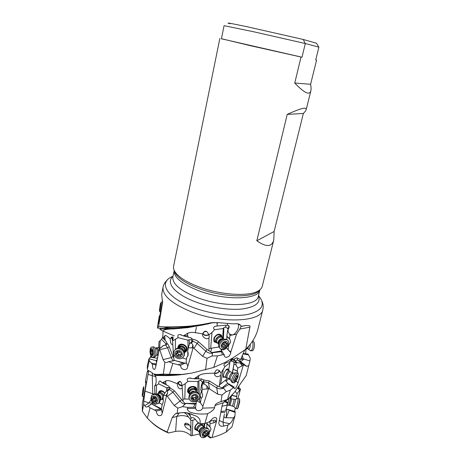 <?xml version="1.0" encoding="UTF-8"?>
<svg xmlns="http://www.w3.org/2000/svg" width="461" height="461" viewBox="0 0 461 461"><rect width="100%" height="100%" fill="white"/><g stroke="black" fill="none" stroke-linecap="round" stroke-linejoin="round"><path stroke-width="0.69" d="M257.987 328.981L262.874 309.562C261.658 322.026 221.234 324.002 190.451 311.446C171.285 303.338 162.151 295.207 163.05 287.065L161.655 294.619L162.589 302.566L158.619 326.336C163.741 327.131 173.284 327.114 187.247 326.29C194.548 325.737 202.298 324.59 210.498 322.856L217.817 322.614L232.09 323.783L236.626 323.749C238.395 323.708 239.732 324.25 240.648 325.38L241.161 326.261L245.701 325.564C249.176 325.472 250.588 325.852 249.943 326.699L245.748 349.231C252.058 343.047 256.137 336.294 257.987 328.964M162.554 300.428L158.48 323.513L159.327 315.958L159.869 315.601M214.152 322.452L201.549 325.259C184.452 327.817 171.895 328.785 163.886 328.169L157.61 328.146L157.506 326.509L159.327 315.958M157.927 327.978L158.619 326.336M212.152 322.7L200.639 325.368M197.734 325.91C177.75 328.468 165.407 329.482 160.716 328.947C157.835 328.71 162.341 331.021 174.223 335.89M213.668 322.573L210.498 322.856M249.92 327.177L239.864 329.062L236.551 334.127L232.379 334.98C235.098 334.68 240.302 327.587 237.974 323.847M239.864 329.062L241.161 326.261M245.748 349.231L233.756 357.384L225.066 362.45L213.662 367.446L217.442 355.869L212.06 355.978L212.619 353.045L208.937 350.706L208.977 337.734L209.306 336.628L208.81 334.893L211.962 332.519L214.532 329.742C213.045 328.186 213.328 327.028 215.373 326.261L217.235 325.956L216.964 322.539M226.265 347.75L230.661 352.509L236.551 334.127M230.661 352.509L230.627 353.489C228.921 357.379 228.103 356.503 226.985 357.229C225.913 357.69 225.014 357.217 224.276 355.811L224.271 354.774L222.6 354.786L217.442 355.869M188.883 373.548C179.352 375.11 175.082 375.277 169.648 375.531C164.145 375.79 157.126 375.277 155.409 375.686L154.239 374.407C158.515 375.26 165.73 375.433 175.877 374.92M212.06 355.978L207.006 358.312L202.644 356.347L193.205 347.554L187.172 368.529C185.869 369.595 184.659 369.895 183.547 369.428C182.475 368.61 181.208 369.434 180.51 365.417L172.794 363.326L168.576 361.631L167.839 362.167L164.911 362.53L163.373 374.107L156.936 374.488L153.317 373.957L150.764 371.814L147.877 370.304L147.405 369.226L149.272 360.704L148.932 358.744L147.255 366.155L147.405 369.226M156.936 374.488L165.326 375.087L182.124 374.424L191.868 373.082L213.662 367.446M221.107 372.811L224.997 366.576C223.735 365.74 223.591 364.835 224.57 363.867C225.02 363.222 226.391 362.594 228.685 361.971L229.757 361.793L232.217 358.312M182.072 385.598L185.207 383.719L187.984 381.368C186.59 379.68 186.982 378.579 189.177 378.066L194.087 378.775L199.25 375.266C203.595 373.669 202.31 373.571 214.711 373.133L214.722 372.874C216.071 368.846 218.151 368.829 220.969 372.822M155.409 375.686L156.043 377.668L156.112 380.383C156.394 382.198 155.887 384.122 154.596 386.151L158.699 383.892C158.653 382.077 159.091 381.114 160.007 381.005L162.381 382.895L165.931 380.844C168.933 380.538 167.879 379.922 177.203 383.713L177.376 383.31C179.784 380.187 181.311 380.936 181.962 385.557M243.247 353.466L247.949 354.077L250.271 358.145L249.914 360.998L246.209 375.577L234.609 392.092L228.028 399.284L223.21 402.77L215.033 405.478C215.275 404.447 216.405 403.456 218.422 402.516L227.48 399.405L230.362 390.104L226.242 391.637L222.035 395.019L221.021 401.537M224.962 400.874L228.074 402.637L229.238 397.872M171.423 326.941L171.383 327.27M171.452 328.209L171.965 329.039M185.979 327.604L185.731 326.411M186.169 326.376L186.434 326.699M238.977 386.151L239.138 388.277M199.619 433.887L191.004 435.835C186.97 431.917 181.841 430.43 175.618 431.381L168.513 433L167.21 431.94L172.247 417.528L175.215 413.886L177.197 413.183L184.158 412.503L187.402 412.877L196.519 416.225C199.561 418.029 200.708 420.524 199.97 423.711L204.886 423.55L207.675 413.696C211.755 411.523 214.048 409.535 214.555 407.737L215.033 405.478M150.315 421.06C154.81 425.745 160.877 429.727 168.513 433M208.545 436.769L210.377 437.95L216.272 436.29M203.681 426.765L204.154 423.596M192.381 435.605L192.848 420.178L195.383 419.418M202.5 424.84L202.367 423.682M198.541 422.812L198.132 423.025C195.424 424.909 194.34 426.984 194.888 429.243L196.991 430.39M192.848 420.178L190.883 420.472L191.004 435.835M190.883 420.472L190.56 419.487L188.474 417.038C184.596 415.269 180.677 415.119 176.701 416.583L175.618 431.381M190.335 426.915L190.894 429.462C191.471 431.231 187.281 429.041 185.149 426.454L184.561 424.633C184.878 421.625 189.696 423.78 190.335 426.915M146.039 382.716L145.532 382.682L145.958 381.673L145.532 386.595L142.276 403.94L142.357 411.212L147.313 418.121C153.329 424.437 159.961 429.047 167.21 431.94M150.171 404.458L150.119 404.988M163.453 375.6L163.903 375.035M159.829 374.781L159.506 375.536M145.532 382.682L145.474 380.855L147.209 371.739L147.889 370.996M173.618 374.574L173.774 374.931M187.783 333.199L188.065 333.067C191.955 332.197 190.762 331.782 202.731 333.908L202.794 333.666C204.92 329.943 206.931 330.353 208.81 334.893M183.662 335.7L187.783 333.205L187.5 335.585L183.369 335.879L179.784 334.49C177.923 334.709 177.381 335.764 178.159 337.659L187.961 340.16L189.24 339.699L189.459 344.211M172.558 340.933L178.159 337.659M158.676 348.107L159.005 341.67L161.575 339.359L162.808 336.645L162.969 338.092L164.773 335.896C164.969 334.68 166.767 335.689 170.172 338.921L171.25 337.429C173.25 336.202 173.67 337.354 172.506 340.892M208.798 334.778C206.263 336.057 204.263 335.694 202.788 333.695M202.731 333.908L202.586 334.456C202.033 337.435 207.548 340.27 208.977 337.734M209.04 348.631L210.7 348.297L211.962 332.519M218.883 346.989L210.7 348.297M222.669 338.276L223.274 328.503L223.908 327.604L223.412 338.979M214.532 329.742L223.274 328.503M221.862 336.818L221.574 335.527C219.177 333.17 216.641 333.989 213.967 337.982L213.829 341.238L216.388 342.679M216.653 342.656L217.039 342.598M227.694 323.605L227.21 325.132L217.235 325.956M225.193 327.028L223.908 327.604L225.193 327.028L225.781 327.327L225.902 325.31M217.638 322.596L217.235 323.541M229.595 334.213L227.573 330.744L226.818 336.184L229.538 338.714L229.993 335.47L229.595 334.213L232.379 334.98M227.573 330.744L228.149 329.494L227.988 331.125M228.149 329.494L228.057 329.045L227.965 329.586M227.21 325.132L229.111 326.267L229.203 327.195L228.23 329.344M232.16 334.98L229.993 335.47M228.028 349.444L228.794 344.742C230.586 343.174 230.938 341.37 229.843 339.331L229.538 338.714M228.558 350.101L226.201 347.801M222.6 354.786L221.194 351.714L222 351.38L224.271 354.774M222 351.38L220.663 348.885M226.27 347.865C224.559 349.893 222.709 350.331 220.733 349.167M221.194 351.714L212.342 352.723M207.006 358.312L205.543 369.843M163.373 374.107L169.504 374.309L172.794 363.326M169.504 374.309L182.124 374.424M173.837 360.813C173.013 360.75 172.189 359.666 171.348 357.575L167.597 347.807L159.783 349.68L163.061 359.615L164.911 362.53M159.783 349.68L159.414 348.879L155.564 367.55L154.666 369.422C153.755 369.054 152.666 370.131 152.476 364.346L149.272 360.704M154.919 374.234L155.628 375.64L154.913 374.234M148.402 370.575L148.557 371.606L144.99 391.095L143.763 401.139L148.886 402.937L144.76 405.761L143.682 403.98L143.763 401.139M156.031 377.571C155.72 376.683 154.475 376.078 152.291 375.744L152.343 372.92M154.936 393.775L154.596 386.151M148.016 374.309L152.291 375.744L152.758 393.775L153.651 393.994M155.645 384.353L156.077 382.584M156.337 394.08L156.538 385.344M152.856 394.512L154.181 393.832L155.369 393.821C158.699 395.037 160.238 397.526 159.979 401.3L159.143 402.943L162.093 404.441L159.149 402.937M166.565 391.066L166.582 387.736L167.85 387.482L167.937 390.058M158.699 383.892L166.582 387.736M162.214 399.416L163.286 399.503M164.859 393.216L163.453 391.579C161.805 390.392 160.382 390.346 159.183 391.424L158.44 392.801M169.268 387.747L167.85 387.482L169.268 387.747L169.585 388.312L169.913 387.58M201.803 392.553L200.794 389.62L201.509 384.359L202.091 383.281L203.013 383.679L201.993 385.713L202.235 389.332L207.029 388.975L206.805 385.753L208.643 388.387L202.857 406.348L202.633 408.129C201.434 411.298 196.202 411.685 195.625 408.354L195.585 407.501L193.655 407.224L194.824 404.09L184.821 403.375L174.448 390.847L172.904 392.184L170.674 390.225L169.296 389.672L167.464 391.026L167.182 390.473L169.452 389.234L169.971 387.724L168.495 385.966L162.381 382.895M183.046 401.133L182.262 388.364C179.467 389.729 177.779 388.179 177.203 383.713M182.187 385.966C179.548 385.563 178.113 384.376 177.894 382.417M182.262 388.364L182.083 385.834M182.994 399.099L184.792 399.047L185.207 383.719M189.287 399.076L184.792 399.047M197.844 392.622L197.896 381.518L198.87 380.746L199.233 394.42M187.984 381.368L197.896 381.518M196.432 391.527L196.812 389.384C196.519 385.459 189.431 385.454 187.852 389.401L187.512 391.401L189.471 394.022M200.414 380.377L198.87 380.746L200.414 380.377L201.013 380.763L201.186 378.954M202.978 383.356L203.618 379.985L201.866 378.988L194.087 378.775M226.242 391.637L223.591 388.145L221.966 387.908L219.24 386.664L220.796 375.277C216.67 378.043 215.644 376.239 214.48 374.609L214.711 373.133M219.736 370.869L219.327 371.554C217.892 373.001 216.295 373.658 214.532 373.525M220.796 375.277L221.084 373.018M219.592 384.82L220.646 384.03L223.222 369.831M227.14 377.882L226.397 379.484L220.646 384.03M228.639 370.402L230.022 361.591M224.997 366.576L229.935 362.847M228.201 370.183L228.051 369.157C226.852 368.443 225.4 370.05 223.683 373.98L223.337 377.225L224.859 377.046M235.657 362.49L235.997 362.761L235.969 364.974L233.969 363.977L234.05 362.784L235.657 362.49L234.545 360.721L234.332 359.021L233.698 358.998L229.757 361.793M249.914 360.998L243.875 358.981L240.717 359.315L244.745 349.928M246.405 348.602L245.892 350.101L245.673 353.783M246.209 375.577L249.574 362.398M240.717 359.315L239.979 359.401L237.196 357.915L237.444 359.903L240.227 361.361L246.837 366.443L248.675 365.544M246.837 366.443L243.471 364.732L237.703 383.909C235.536 389.424 234.897 388.629 234.102 388.41L234.159 387.004L230.362 390.104M227.48 399.405L228.028 399.284M228.074 402.637L225.371 411.316M220.94 411.592C222.899 411.12 224.334 411.028 225.256 411.327M224.282 401.45L227.031 402.879C227.941 404.262 227.227 405.173 224.882 405.605L221.96 406.268M180.85 328.261L181.156 328.365M176.897 328.036L177.485 328.67M178.891 328.56L179.577 328.434M178.597 328.29L177.848 327.99M177.082 328.03L178.511 328.272M237.853 387.695L240.527 388.975L237.939 398.448M235.283 407.991L234.609 411.373M226.086 409.011L235.185 411.552L234.954 415.914L233.548 417.868C232.471 420.588 231.192 422.553 229.711 423.763L227.872 425.071L223.706 426.073C220.692 426.638 219.061 425.664 218.802 423.152L222.11 405.49L223.21 402.77M204.886 423.55L209.167 421.948L211.732 419.435C213.697 417.332 215.304 416.934 216.555 418.231L216.756 419.573L216.238 422.345L212.02 437.437C216.756 436.371 221.528 434.539 226.322 431.951L231.941 426.967L234.954 415.914M216.359 420.818L215.932 421.083C215.195 419.844 214.348 419.723 213.391 420.714L214.111 422.749L210.141 423.613L209.864 426.563L210.418 427.445C211.288 429.122 210.965 430.649 209.45 432.032L208.603 436.786L210.251 437.915L212.02 437.437M214.111 422.749L215.932 421.083M226.322 431.951L227.872 425.071M189.5 413.413L191.021 418.173L191.407 417.85C192.375 417.32 193.482 417.591 194.721 418.674L197.556 422.195L199.97 423.711M190.773 417.096C189.748 415.009 188.434 413.563 186.814 412.751M191.021 418.173L190.56 419.487M183.57 412.514L184.21 412.733M184.216 412.733C185.944 413.459 187.362 414.894 188.474 417.038M213.391 420.714L210.971 420.784L209.64 422.19L210.141 423.613M210.677 420.38L210.971 420.784M209.329 421.78L209.64 422.19M206.972 422.823L206.914 423.469L209.864 426.563M206.799 427.791L206.914 423.469M208.603 436.786L207.317 435.438M204.528 427.526L204.713 423.561M174.235 405.536L167.355 396.31L172.904 392.184L180.032 401.082L174.235 405.536L177.785 408.141L177.197 413.183M167.355 396.31L166.611 395.573L162.093 413.776L161.212 415.401C159.356 415.666 157.426 416.727 156.256 410.993L150.119 407.783L148.188 406.187C146.996 407.455 145.849 407.311 144.76 405.761M147.313 418.121L150.119 407.783M142.357 411.212L143.682 403.98M144.99 391.107L152.758 393.775M148.01 370.373L147.653 371.877L147.209 371.739M159.627 347.888L160.221 340.765M165.73 344.972L165.822 343.67L166.905 343.629L166.888 344.09M161.575 339.359L165.822 343.67M162.26 346.424L161.177 347.358M166.784 344.292L165.804 345.082L163.229 345.698L166.231 344.788L166.951 343.393L166.185 341.492L162.969 338.092M191.569 341.918L189.338 344.384L190.796 342.627L192.658 344.442L192.882 344.966L191.926 347.969L188.255 347.755L187.754 351.052L187.858 355.99L186.774 357.425L186.077 361.971L186.417 362.824L185.627 363.337L184.469 363.349L174.229 360.352L173.711 358.088L172.575 341.192M170.172 338.921C170.587 344.01 171.521 344.707 172.581 344.546L172.771 343.975M172.662 340.667L171.544 337.85L171.797 337.02M173.595 355.834L174.61 356.036M175.353 349.352L175.462 339.567M186.515 359.107L182.274 358.007M188.128 355.189L188.1 352.417M188.059 349.035L187.961 340.16M184.561 352.694L186.711 350.717C189.131 345.94 180.337 341.347 178.2 346.269L177.813 348.078M190.889 339.722L189.24 339.699L190.889 339.722L191.39 340.235L191.805 338.259M190.917 342.316L192.502 341.059L192.854 339.446L191.044 337.913L183.369 335.879M228.039 329.275L227.746 328.474L225.781 327.327M229.607 338.979L226.829 336.392L226.881 339.475M192.882 344.966L193.205 347.554M191.926 347.969L193.136 347.623M186.417 362.824L187.754 366.017M184.469 363.349L180.51 365.417M182.896 363.055L178.591 364.616M168.576 361.631L174.402 360.56M163.229 345.698L159.448 348.821M159.345 348.948L155.628 366.432M155.979 364.755L152.476 364.346M156.141 363.971L151.692 363.159M156.602 361.776L155.83 360.6L156.36 360.629M148.932 358.744L155.83 360.6M149.255 358.848L150.949 355.869M158.244 347.571L155.72 347.905M156.763 361.009L156.412 360.629L156.873 360.502M192.001 341.561L191.39 340.235M189.338 344.384L188.255 347.755M192.882 340.368L192.577 341.509L192.312 341.278M163.569 345.341L159.627 348.7M173.711 358.088L169.187 346.781L167.597 347.807L165.706 345.035L165.966 344.903M188.163 337.077L187.5 335.585M177.877 348.067L178.516 345.738M186.463 351.173L184.55 352.63M184.798 352.066L186.382 350.429C188.607 346.009 180.412 341.883 178.597 346.493L178.309 347.629M179.029 346.626L179.075 346.528C180.821 342.5 188.013 346.251 186.037 350.164L185.547 350.919M172.944 337.245L171.999 337.435L172.771 340.489M186.175 423.112L185.022 423.855L185.57 424.529L189.194 424.898M303.246 39.467L305.303 43.53L318.885 47.16L316.488 43.225L303.246 39.467L247.782 26.894C230.621 23.275 224.668 22.232 229.935 23.776M302.001 57.222L221.407 38.787L224.081 25.666L254.345 31.918L305.303 43.53L302.001 57.222L301.016 57.026L294.758 83.043L310.593 84.277L316.574 60.137L315.716 59.965L318.885 47.16M315.727 59.924L316.574 60.137M301.016 57.026L250.686 45.748L221.424 38.701M219.845 38.442L173.595 266.274C173.25 268.008 173.745 269.892 175.082 271.932C178.689 277.159 186.446 282.074 198.357 286.684C220.26 295.144 249.585 296.849 258.54 290.741C260.609 289.468 261.86 287.975 262.28 286.264L273.788 239.956C271.886 247.09 266.233 247.355 256.823 240.757L287.209 114.414C300.405 108.375 306.738 106.75 306.208 109.545C305.966 110.45 305.021 111.752 303.367 113.441L274.122 231.474L273.788 239.956M310.593 84.277C311.14 87.112 311.227 89.29 310.87 90.817C309.567 95.531 304.197 92.943 294.758 83.043M274.122 231.474L256.823 240.757M303.367 113.441L287.209 114.414M189.31 425.054L185.23 424.61L184.671 424.16M206.482 331.303L203.497 332.22M203.387 332.364L203.145 332.98L203.606 334.265C205.381 335.573 207.087 335.591 208.718 334.317M180.626 381.656L178.349 382.371L178.926 384.226L182.014 385.661M217.321 369.849L216.463 370.12M214.659 373.226C217.085 373.272 218.67 372.379 219.413 370.54M165.078 340.178L164.669 335.994M161.534 347.047L162.226 346.453M161.586 409.575L151.669 403.951L152.977 403.047M152.948 403.018L148.886 402.937L151.018 399.808M151.669 403.951L148.188 406.187M160.486 409.184L154.723 409.921M161.667 409.794L156.256 410.993M167.182 390.473L165.643 391.954L163.73 395.031L163.188 398.454C163.465 400.874 163.217 402.66 162.433 403.796L161.385 408.527L162.065 412.699M169.763 388.905L169.585 388.312M163.73 395.031L165.874 395.745L167.574 392.997L166.669 395.515M167.464 391.026L167.574 392.997M185.455 403.623L182.516 406.648L177.785 408.141M193.655 407.224L187.783 407.415L187.385 408.625C186.959 409.259 187.5 410.181 189.01 411.396C190.157 412.67 198.386 414.963 207.675 413.696M187.783 407.415L182.516 406.648M196.34 401.283L195.585 407.501M202.091 383.281L202.471 382.169L201.013 380.763M202.31 383.177L202.385 382.768M203.013 383.679L204.2 384.042L203.9 382.06L203.451 381.864M206.805 385.753L204.2 384.042M209.484 388.819L208.516 382.814L216.693 387.891L217.799 394.224L208.643 388.387M217.799 394.224L222.035 395.019M196.063 403.911L194.824 404.09M200.322 402.678L196.905 400.989M202.235 389.332L201.809 392.582L202.633 394.674C202.852 396.247 202.344 397.468 201.111 398.339L200.391 402.879L202.857 406.348M200.391 402.879L199.383 399.929L199.976 395.659L201.411 391.47M201.993 385.713L201.509 384.359M207.029 388.975L208.574 388.467M226.201 379.645L225.832 380.59L227.728 383.27L234.159 387.004M234.05 362.784L233.139 361.655L231.047 360.963M234.349 362.6L233.865 362.213M246.318 348.666L246.237 349.288M248.606 354.861L243.056 353.91M242.428 355.391L243.166 358.935M235.997 362.761L239.697 362.893L243.471 364.732M240.412 363.124L242.054 365.89L243.425 364.835M242.054 365.89L237.824 368.103L237.346 371.093L238.037 373.393M235.905 381.12L235.387 381.639C234.545 382.261 234.159 381.979 234.234 380.78L236.458 375.876C237.911 374.47 238.395 374.937 237.899 377.271L235.905 381.12L237.513 382.221L237.847 383.051M236.188 381.426L235.859 381.247M228.748 378.602L225.959 381.391M229.008 383.765L228.95 384.411L233.266 387.54M228.95 384.411L223.026 387.845M228.587 409.495L229.226 410.232L226.155 417.81C224.974 417.954 224.23 417.401 223.925 416.145L223.026 422.253L229.711 423.763M224.449 413.978L223.925 416.145M226.432 417.729L233.548 417.868M229.226 410.232L235.196 412.422M235.162 391.354L237.017 393.613L239.628 390.409L237.864 388.26L240.527 388.975M237.461 388.237L237.864 388.26M240.504 389.078L239.628 390.409M236.505 398.984L237.017 393.613M230.765 398.477L232.09 394.547M237.398 371.307L233.145 369.175L232.511 372.678M233.145 369.175L237.346 371.093M233.969 363.977L233.18 369.002M235.969 364.974L237.824 368.103M234.828 361.291L234.649 360.986M169.216 389.412L169.93 388.623M166.611 395.573L165.874 395.745M232.09 359.995L232.592 358.082M227.699 368.852L228.022 370.091M224.68 376.954L223.51 377.444M223.251 375.611C223.164 376.937 223.562 377.346 224.449 376.839M227.792 369.976C227.671 368.99 227.146 368.875 226.224 369.641L226.12 369.739M225.642 370.304L227.313 369.734M223.971 376.591L223.452 376.332L223.406 374.879M198.933 375.444L198.351 377.628L198.881 378.827M196.645 388.704L196.444 391.285M189.315 393.844L187.627 391.931M196.311 390.415C197.394 386.197 189.892 385.212 188.203 389.372C187.61 390.819 187.846 392.052 188.906 393.066M188.595 391.959L188.295 391.014L188.566 389.372C191.54 386.151 193.983 386.145 195.896 389.361M165.718 380.936L165.66 383.2L166.248 384.745M158.578 392.686L159.777 390.963M163.286 399.433L162.376 399.347M162.848 399.03L163.252 399.024M164.761 393.371C162.6 390.582 160.71 390.265 159.08 392.409M159.915 391.959C161.517 390.79 163.096 391.326 164.64 393.567M220.986 334.744L221.747 336.686M216.249 342.569L214.284 341.906M221.326 336.357C219.459 333.412 217.085 333.931 214.198 337.913C213.403 340.27 213.973 341.682 215.904 342.16M215.368 341.526L214.342 340.535L214.457 337.867C216.635 334.6 218.71 333.931 220.675 335.862M196.905 430.263L195.164 429.692M202.293 423.682L202.385 424.742M198.685 422.904C195.118 424.183 193.493 429.79 196.64 429.894M202.039 424.466L201.866 423.694M198.898 423.037C196.161 424.379 194.986 426.206 195.366 428.511L196.029 429.231M199.054 431.392L196.784 430.05C196.34 428.194 197.227 426.494 199.446 424.944C201.077 424.12 202.212 424.247 202.852 425.324L203.019 425.952M200.748 436.481L199.878 435.512L199.642 434.204C199.901 431.899 201.209 429.986 203.566 428.465C205.139 427.612 206.442 427.48 207.479 428.073L208.222 428.914M204.989 432.043L206.856 434.072L207.657 432.032L206.528 431.709L206.47 431.121L204.332 432.159L202.84 434.994L204.511 435.945L206.148 434.832M200.731 436.446C200.132 433.893 201.365 431.542 204.43 429.387C206.678 428.234 208.239 428.402 209.104 429.877L209.323 430.643C209.357 433.075 208.067 435.172 205.45 436.936C203.186 438.111 201.613 437.944 200.731 436.446L199.878 435.512M204.897 430.851C206.793 429.929 207.94 430.222 208.337 431.727C208.366 433.438 207.456 434.919 205.612 436.158C201.664 438.601 200.881 433.029 204.897 430.851M205.036 432.124L204.759 432.931L203.618 432.891M143.844 386.652L143.411 392.501L142.409 396.137M143.215 388.035L142.178 395.025L143.215 388.035M142.34 394.138L142.996 388.865L142.34 394.138M228.719 405.409L230.396 399.428L230.344 398.114M235.698 408.383L235.94 408.521C236.747 406.89 237.444 404.141 238.043 400.275C238.21 398.8 238.158 398.212 237.876 398.511M237.179 408.815L237.888 407.824L239.513 400.621L239.513 398.788M238.181 407.541L239.703 401.71L239.605 399.554M157.881 393.585L158.325 392.916L160.261 392.305C161.909 392.732 163.015 393.925 163.58 395.895M163.211 398.615L161.275 399.549M158.186 403.542C160.653 401.197 158.008 394.806 154.406 394.397L151.744 395.227L150.793 398.679C151.364 401.733 152.919 403.634 155.466 404.389L159.143 402.943L158.06 403.669M154.959 403.121C153.167 402.597 152.072 401.254 151.669 399.105C151.617 397.007 152.464 396.005 154.21 396.097C157.967 396.569 158.745 403.974 154.959 403.121M153.38 396.99L152.908 398.598L152.384 398.869L152.654 399.75L154.176 401.819L154.798 401.6L156.06 402.153L156.267 400.638L156.798 400.361L156.527 399.48L155.271 397.313L153.38 396.99M156.55 400.465L156.216 400.563M155.968 400.701L154.279 397.762M196.346 391.873C196.38 389.453 194.986 388.393 192.168 388.681C189.033 389.983 188.197 391.81 189.667 394.167L188.791 392.553C188.774 390.588 189.886 389.245 192.128 388.537C194.49 388.197 195.919 388.98 196.421 390.893L196.294 391.723C195.844 390 194.554 389.291 192.421 389.597C190.399 390.242 189.396 391.447 189.413 393.221L189.69 394.074M189.171 398.598L188.843 397.474L189.35 394.968C190.226 393.423 191.603 392.403 193.476 391.919C195.441 391.516 197.054 391.879 198.316 393.014L199.377 394.933M195.112 401.698C191.88 402.194 189.892 401.133 189.16 398.529L189.143 398.408C189.125 395.694 190.67 393.838 193.787 392.847C197.06 392.369 199.043 393.446 199.734 396.085C199.78 398.823 198.242 400.695 195.112 401.698M195.032 400.736C192.75 401.082 191.355 400.332 190.842 398.5C190.779 396.558 191.862 395.227 194.098 394.507C198.864 393.245 199.809 399.773 195.032 400.736M193.038 395.728L191.638 398.304L193.096 399.762L194.052 399.866L196.547 398.961L197.487 396.95L196.034 395.492L195.435 395.163L193.038 395.728M195.983 395.734L195.844 396.869M195.896 397.025L195.032 397.497L194.133 397.284L192.704 398.171M159.817 347.721L160.872 347.623M153.236 346.77L153.744 346.845C155.812 347.427 156.809 354.521 155.103 356.624L153.64 357.189M151.421 351.196L151.485 349.98M153.259 357.229L152.234 357.338C150.856 356.434 150.125 354.4 150.027 351.23C150.084 349.144 150.528 347.773 151.352 347.104L152.343 346.989C154.671 347.64 155.42 356.019 153.259 357.229L154.66 357.073M151.738 355.857C150.77 355.224 150.257 353.794 150.182 351.559C150.303 349.403 150.845 348.407 151.819 348.579C153.882 349.231 153.795 356.918 151.738 355.857M151.289 349.461L150.689 352.267L151.335 354.538L151.755 354.279L152.366 354.97L152.873 352.169L152.32 349.882L152.021 350.135L151.191 349.473M226.564 377.605L225.706 377.478C225.429 375.819 226.161 373.808 227.901 371.445C228.702 370.575 229.255 370.379 229.561 370.869M232.897 382.255L231.578 381.789C231.531 379.351 232.58 376.7 234.73 373.825C235.64 372.799 236.326 372.448 236.787 372.776M236.176 380.769L234.563 382.711L233.041 382.826L232.914 381.495C233.318 379.023 234.372 376.695 236.084 374.511C237.167 373.301 237.911 373.03 238.308 373.687L237.985 376.983M235.744 377.398L234.661 380.429L235.162 380.377L235.139 381.155L236.424 379.726L237.686 376.591L237.196 376.637L237 375.94L235.744 377.398M178.136 348.032L181.219 345.917C184.561 346.522 185.904 348.343 185.247 351.38L184.486 352.377M174.696 350.239L176.857 348.349L178.661 347.997C181.582 348.193 183.53 349.668 184.492 352.411L184.25 355.558L183.714 356.411M183.783 356.272C182.965 357.857 181.588 358.687 179.663 358.767C176.471 358.491 174.489 356.831 173.722 353.794L174.114 351.126C174.938 349.588 176.292 348.775 178.182 348.695C182.821 349.542 184.688 352.066 183.783 356.272L184.25 355.558M179.271 357.534C177.024 357.344 175.629 356.174 175.088 354.036C174.99 351.887 176.039 350.694 178.228 350.452C182.925 350.227 184.002 357.673 179.271 357.534M177.203 351.53L176.794 351.772L176.794 353.04L175.912 353.76L176.333 354.509L177.341 355.857L178.286 356.336L179.047 356.001L180.706 356.215L180.7 354.964L181.599 354.232L181.173 353.483L179.565 351.501L177.203 351.53M181.53 353.72L180.845 354.745L180.113 354.405L179.294 354.832L176.938 352.832M249.706 350.083L251.136 350.7C252.876 348.908 253.406 346.078 252.732 342.212L252.38 341.359M251.36 350.556L252.524 350.809L253.533 349.617C254.518 347.283 254.714 344.857 254.115 342.327L252.841 340.667M217.379 343.07L215.771 341.918C215.218 339.682 216.203 337.832 218.727 336.374C220.323 335.787 221.459 336.069 222.121 337.227M219.909 348.113L218.854 346.926L218.554 345.151C218.923 342.535 220.387 340.575 222.957 339.273L226.53 339.233L227.417 340.062M224.432 348.925C222.208 349.772 220.64 349.392 219.718 347.767L219.424 346.574C219.517 343.762 220.986 341.601 223.833 340.097C226.034 339.273 227.59 339.653 228.495 341.244C229.267 344.315 227.913 346.874 224.432 348.925M224.663 347.928C222.651 348.614 221.476 348.061 221.142 346.269C221.211 344.298 222.242 342.777 224.236 341.722C228.477 339.745 228.887 346.24 224.663 347.928M223.233 343.117L221.879 346.084L222.997 346.568L223.066 347.346L225.314 346.551L227.008 343.583L225.902 343.099L225.832 342.31L225.366 342.195L223.233 343.117M224.167 343.134L224.23 344.027L223.476 344.788L222.767 344.661M159.42 310.218L160.52 303.131L159.42 310.218L159.702 311.584M161.246 301.817L159.76 311.745L160.514 311.855M160.336 304.099L159.575 309.291L160.336 304.099M162.635 301.569L162.56 302.75M172.247 417.528L176.701 416.583L179.294 412.912M166.386 384.814C165.557 383.235 165.407 381.91 165.931 380.844M174.448 390.847L169.971 387.724M199.06 378.833C198.184 377.697 198.247 376.504 199.25 375.266M219.24 386.664L217.506 386.024L209.34 380.942L203.618 379.985M232.177 359.932L232.655 358.047M237.196 357.915C236.626 357.661 235.675 358.099 234.344 359.234M216.238 422.345L215.483 421.821M208.948 436.273L211.017 437.691M206.937 423.642L209.945 426.794M148.488 371.987L148.459 370.702M146.074 382.054L145.78 382.054M172.639 361.044L172.967 360.848M165.147 340.253L164.773 335.896M169.187 346.781C168.455 344.937 167.712 343.808 166.951 343.393M188.336 337.124C187.356 335.631 187.27 334.277 188.065 333.067M208.937 350.706L207.139 349.559L198.507 341.808C196.812 340.333 194.928 339.55 192.854 339.446M211.42 352.607L221.557 350.942M228.863 325.743L229.008 326.872L227.746 328.474M212.619 353.045C210.228 353.599 207.946 352.97 205.779 351.161L207.139 349.559M202.644 356.347L205.779 351.161L197.141 343.405L194.064 348.239M191.551 343.093L192.577 341.509L194.352 341.808L197.141 343.405L198.507 341.808M172.956 356.543L171.348 357.575L163.061 359.615M161.788 347.07L161.362 347.438M150.298 357.16L157.351 358.255M156.976 360.012L156.21 360.629M174.229 360.352L185.627 363.337M192.064 341.509L192.502 341.059M186.889 357.217L188.094 355.339M165.603 345.001L166.231 344.788M174.068 270.06L175.583 273.799C179.127 278.951 186.722 283.78 198.368 288.298C219.793 296.596 248.467 298.238 257.284 292.216C258.869 291.456 259.745 290.661 259.912 289.836L259.929 289.762M174.172 270.659C173.676 277.211 181.657 283.82 198.109 290.493C224.328 300.785 258.621 299.892 259.866 290.004L258.31 296.285C257.33 306.542 222.917 307.769 196.622 297.316C180.101 290.522 172.184 283.763 172.875 277.032L174.172 270.659L175.583 273.799L175.082 271.932M260.223 289.508L257.284 292.216L258.54 290.741M173.002 276.398C165.418 282.351 174.396 293.888 194.997 301.673C210.118 307.499 229.301 310.414 242.342 308.974C255.671 307.026 261.041 302.6 258.46 295.691M173.019 276.306C158.088 281.734 165.499 296.959 192.081 307.066C210.458 314.229 234.205 317.214 248.306 314.339C262.447 310.674 265.841 304.427 258.483 295.599M164.738 338.495L163.085 337.953M153.496 394.069L152.833 393.798L152.729 394.558M151.738 403.899L161.436 408.838M168.899 389.597L169.452 389.234M181.582 399.739L180.032 401.082C181.824 403.191 183.634 404.153 185.455 403.974M184.821 403.375L196.346 403.438M203.704 380.878L202.471 382.169M203.364 382.169L203.537 381.604M209.34 380.942L208.516 382.814L205.75 381.967L203.9 382.06L203.71 380.838M202.633 408.129L214.555 407.737M187.385 408.625L195.625 408.354M200.794 389.62L201.803 392.478M200.979 398.546L199.976 395.659M201.111 398.339L200.086 395.388M202.973 383.759L202.846 383.396M223.591 388.145C221.05 389.113 218.75 389.032 216.693 387.891L217.506 386.024M221.966 387.908L227.728 383.27M232.361 372.655L234.032 363.401M234.326 359.015L233.139 361.655M243.8 364.801L237.444 359.903L235.145 360.986L237.259 362.623M234.378 359.966L235.145 360.986L234.545 360.721M239.979 359.401L240.227 361.361C240.97 361.597 242.186 360.802 243.875 358.981M242.377 359.39L241.437 357.644M219.234 420.478L223.026 422.253L223.706 426.073M224.893 412.399L220.796 412.336M226.155 417.81L226.818 409.23M230.033 398.079L230.69 396.178M231.952 395.284L236.481 396.351M236.493 396.523L231.866 395.434M235.997 362.847L235.456 362.582M232.188 359.107L229.987 361.464M198.351 377.628L194.409 378.55M165.66 383.2L162.612 382.763M249.833 327.189L249.943 326.699M197.354 430.712L197.475 430.73C196.161 429.041 196.841 427.157 199.527 425.082C201.417 424.178 202.581 424.466 203.013 425.941M199.527 432.556L197.775 430.557C197.371 428.886 198.172 427.353 200.172 425.958C201.641 425.215 202.667 425.324 203.243 426.298L204.079 427.186M199.538 432.741L199.21 432.107C198.812 430.436 199.613 428.903 201.613 427.497C202.875 426.834 203.831 426.84 204.488 427.52M199.642 434.204L199.504 432.216C199.694 430.545 200.644 429.156 202.356 428.05L205.318 427.785M204.356 432.908L206.171 434.861M203.364 434.095L204.805 435.651M202.846 434.711L203.197 435.098M206.2 431L206.488 431.312M142.841 391.568L142.507 391.527M230.586 398.339L231.434 398.788L231.508 399.946L230.137 405.363L229.036 405.363L230.506 399.508L230.471 398.206M232.482 405.911L234.004 400.528L233.911 399.37L231.572 398.823M233.715 406.521L229.999 405.328M235.899 408.567L233.86 406.654L235.421 400.609L235.283 399.364L234.055 399.405M157.916 393.556L160.186 392.432C161.949 392.916 163.056 394.213 163.505 396.327M163.182 398.431L161.321 399.531M156.878 394.224L159.529 393.129C162.335 394.478 163.154 396.46 161.984 399.076L161.16 399.583M156.815 394.213L157.921 394.103C160.733 395.457 161.557 397.445 160.382 400.067L160.249 400.2M157.022 394.264C159.443 395.146 160.561 396.956 160.37 399.699L159.979 401.3M153.68 397.175L153.052 397.555M156.118 401.646L155.478 402.038M155.472 399.958L153.438 401.203M154.689 398.511L152.654 399.75M154.216 398.045L155.737 398.022M189.926 394.097C190.255 392.616 191.257 391.637 192.94 391.147L196.115 391.873M190.266 393.717L193.171 391.666L195.625 391.792M195.913 395.267L196.029 395.607M196.859 396.598L197.152 397.463M195.032 397.497L195.689 399.48M193.401 397.883L194.052 399.866M191.845 397.872L192.099 398.65M159.523 348.02L160.762 347.721M158.907 348.084L160.019 348.36M156.688 348.257L157.195 348.262C158.071 348.787 158.567 350.055 158.676 352.066M158.152 354.572L157.155 355.045M155.933 348.02C157.645 349.841 157.973 352.21 156.93 355.131L156.394 355.569M150.695 351.27L152.516 351.08L150.655 351.288M151.594 349.968L151.064 350.026M152.487 354.722L152.107 354.763M152.533 353.639L151.024 353.806M152.775 352.048L150.689 352.267M232.269 372.661L230.46 371.745L228.967 372.269C227.4 374.401 226.743 376.211 226.991 377.703L225.999 377.645C225.469 376.216 226.138 374.188 228.011 371.56C228.933 370.581 229.503 370.477 229.728 371.255L230.016 371.514M230.189 378.867L229.261 378.861C229.025 377.375 229.682 375.559 231.243 373.422L233.324 373.041M230.5 380.043L227.446 377.939M225.844 377.657L226.91 377.461M231.578 381.789L230.206 379.559C230.166 377.784 230.932 375.853 232.494 373.767L234.004 373.007L235.807 372.857M236.476 376.833L237.455 377.329M235.433 378.072L236.919 378.827M235.214 379.109L236.424 379.726M235.191 380.538L235.571 380.728M178.205 348.026C178.741 346.781 179.738 346.125 181.19 346.05C185.103 347.064 186.198 349.15 184.469 352.308M178.499 348.003L180.891 346.839C183.904 347.387 185.115 349.029 184.521 351.766L184.377 352.025M179.531 348.055L180.095 348.003C182.101 348.153 183.386 349.179 183.945 351.08M181.271 348.597L182.81 349.645M177.237 351.53L176.794 352.175M181.64 353.979L181.317 354.463M180.62 355.241L179.905 356.318M179.294 354.832L178.286 356.336M178.355 354.353L177.341 355.857M177.352 353.017L176.333 354.509M177.128 352.55L180.153 352.239M247.01 348.649L247.632 348.7L248.825 345.986M247.799 348.579L248.583 349.242C249.753 348.793 250.317 347.121 250.288 344.223M223.504 339.065L222.507 338.12C221.908 337.077 220.888 336.824 219.448 337.36C217.171 338.674 216.284 340.339 216.785 342.356L216.699 342.805C214.97 340.731 215.673 338.633 218.808 336.513C220.6 335.885 221.758 336.3 222.283 337.763M222.64 338.501L222.715 339.256M218.508 344.183L218.232 343.756C217.736 341.739 218.629 340.068 220.905 338.749L223.637 339.025M218.508 344.125L218.474 343.439L218.232 343.756L216.785 342.356L217.707 343.249M216.572 342.8L217.529 343.07M218.554 345.151L218.474 343.439C218.739 341.543 219.805 340.12 221.672 339.175L223.862 338.968M225.446 342.166L225.855 342.558M224.945 342.598L226.72 344.286M224.23 344.027L226.069 345.785M223.476 344.788L225.314 346.551M222.069 345.462L223.862 347.185M221.85 345.871L222.231 346.234M162.641 301.794L162.589 302.531M201.613 325.236C193.574 326.227 186.584 326.803 180.649 326.97L171.215 327.275C166.312 327.552 163.851 327.852 163.822 328.169M238.049 323.858L240.607 325.362M163.96 375.041L163.932 375.606M162.479 337.59C162.929 335.746 163.096 333.608 162.975 331.182C163.747 329.667 167.291 328.918 173.607 328.941L188.128 327.604L208.487 323.841M218.168 325.875L215.373 326.261M229.872 351L230.615 352.313M165.257 375.081L174.586 374.989M156.049 377.686L156.072 378.706M156.112 380.383L156.146 381.627M160.981 381.478L160.007 381.005M177.635 382.809L177.376 383.31M191.154 378.101L189.177 378.066M220.813 372.523L221.176 373.312M225.625 363.078L224.57 363.867M188.906 413.258L196.519 416.225M182.642 412.566L185.95 412.612M215.892 417.614L216.555 418.231M206.92 423.607L209.911 426.742M207.116 423.982L210.418 427.445M179.917 412.849L175.215 413.886M171.734 337.095L171.25 337.429M181.536 334.934L179.784 334.49M210.089 348.412L218.894 347.006M227.676 336.985L227.659 337.291M226.824 336.369L229.59 338.95M226.916 336.599L229.843 339.331M229.111 326.267L228.621 325.46M148.54 371.013L148.557 371.606M188.1 355.298L186.849 357.252M171.999 337.435L172.356 337.187M186.215 327.575L186.555 327.339M196.444 327.275L195.257 332.64M185.512 412.56L185.472 413.425M211.611 348.153L210.798 351.662M310.87 90.817L306.208 109.545M163.05 287.065C163.649 284.253 165.142 281.832 167.533 279.81M262.874 309.562C263.531 306.79 263.219 303.983 261.946 301.142M172.846 375.387L173.618 375.029M226.19 401.998L227.031 402.879M198.829 325.599L199.331 325.253M202.074 393.089L202.633 394.674M200.794 389.706L201.809 392.588M219.188 385.177L220.456 384.169M236.591 381.529L237.513 382.221M218.422 402.516L227.129 399.647M191.378 413.966L191.805 414.416M240.936 326.446L245.701 325.564M202.172 424.61L201.324 423.705M196.784 430.05L195.366 428.511M205.007 432.072L206.839 434.037M205.053 432.147L206.862 434.083M203.099 434.366L203.779 435.103M205.958 431.104L206.528 431.709M142.564 396.495L143.659 396.627M142.178 395.025L142.501 396.581M143.181 387.978L143.769 386.854M228.869 405.444L227.313 405.081M230.316 398.143L229.238 397.889M235.456 399.312L237.83 398.575M237.409 408.867L235.94 408.521M238.406 407.172L237.663 408.4M239.334 398.851L238.107 398.563M159.264 392.351L160.849 391.395M160.37 399.699L160.382 400.067L161.984 399.076L161.903 399.508M154.493 397.636L152.908 398.598M156.244 400.528L154.487 401.612M188.791 392.553L188.295 391.014M196.086 389.92L195.568 388.393M189.143 398.408L188.843 397.474M195.798 395.192L196.023 395.855M195.741 396.535L196.432 398.586M192.456 397.417L193.009 399.117M155.103 356.624L156.93 355.131L158.077 354.924M152.516 351.046L150.793 351.23M152.476 350.089L152.021 350.135M152.476 354.198L151.755 354.279M225.706 377.478L223.452 376.332M229.048 370.609L226.795 369.474M233.041 382.826L231.693 382.134M235.387 381.639L234.563 382.711M237.899 377.271L238.135 376.504M237.622 373.347L236.96 373.012M236.729 376.401L237.196 376.637M234.684 380.135L235.012 380.302M178.793 346.931L179.588 345.785M185.247 351.38L186.014 350.21M177.681 351.743L176.794 353.04M250.686 350.809L247.632 348.7L246.387 348.597M252.524 350.809L251.136 350.7M215.771 341.918L214.342 340.535M221.073 336.236L219.626 334.87M219.718 347.767L218.854 346.926M225.129 342.362L225.902 343.099M221.972 345.583L222.692 346.274"/></g></svg>
